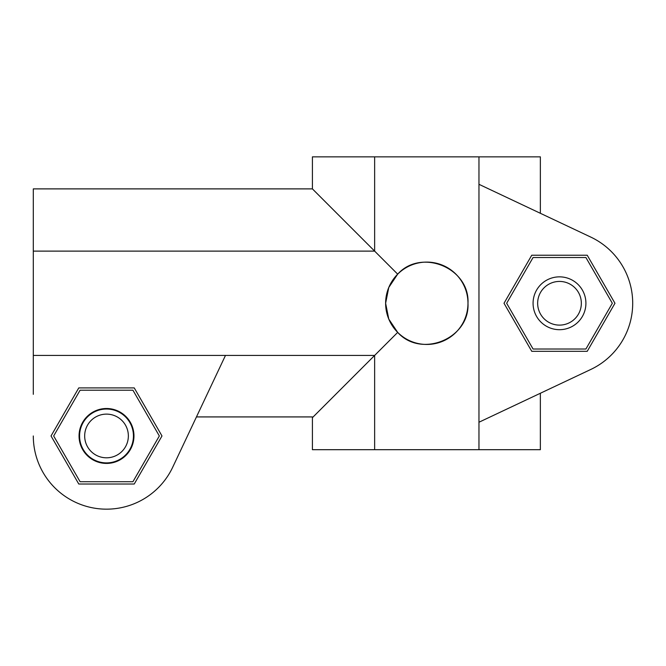<?xml version="1.0" encoding="UTF-8"?>
<svg xmlns="http://www.w3.org/2000/svg" width="666" height="666" viewBox="0 0 666 666"><rect width="100%" height="100%" fill="white"/><g stroke="black" fill="none" stroke-linecap="round" stroke-linejoin="round"><path stroke-width="1" d="M478.962 422.236L590.742 369.48A73.21 73.21 0 0 0 590.742 237.071L478.962 184.307M614.968 303.271L587.229 255.228L531.751 255.228L504.012 303.271L531.751 351.315L587.229 351.315L614.968 303.271M540.359 449.692L540.359 393.256L540.359 449.692L312.412 449.692L312.412 417.665L397.677 332.392C421.22 358.616 469.905 338.586 467.982 303.28C469.905 267.99 421.278 247.91 397.677 274.151L374.642 251.115L374.642 156.851L312.412 156.851L312.412 188.886L374.642 251.115L33.3 251.115L33.3 394.322M590.742 237.071L540.359 213.286L540.359 156.851L374.642 156.851M374.642 449.692L374.642 355.436L33.3 355.436M478.962 449.692L478.962 156.851M540.359 213.286L540.359 156.851M79.054 435.964A27.456 27.456 0 0 0 120.238 459.74A27.456 27.456 0 0 0 120.238 412.187A27.456 27.456 0 0 0 79.054 435.964M133.441 435.964A26.931 26.931 0 0 1 106.51 462.895A26.931 26.931 0 0 1 79.579 435.964A26.931 26.931 0 0 1 106.51 409.032A26.931 26.931 0 0 1 133.441 435.964M537.653 303.271A21.836 21.836 0 0 0 570.412 322.186A21.836 21.836 0 0 0 570.412 284.357A21.836 21.836 0 0 0 537.653 303.271M533.075 303.271A26.415 26.415 0 0 0 572.702 326.149A26.415 26.415 0 0 0 572.702 280.394A26.415 26.415 0 0 0 533.075 303.271M84.674 435.964A21.836 21.836 0 0 0 117.432 454.878A21.836 21.836 0 0 0 117.432 417.049A21.836 21.836 0 0 0 84.674 435.964M33.3 435.964A73.21 73.21 0 0 0 172.71 467.216L196.453 416.924L312.412 416.924L312.412 417.665M132.925 481.718L159.341 435.964L132.925 390.209L80.095 390.209L53.671 435.964L80.095 481.718L132.925 481.718M585.905 349.026L612.329 303.271L585.905 257.517L533.075 257.517L506.66 303.271L533.075 349.026L585.905 349.026M540.359 393.256L590.742 369.48M78.771 484.007L134.249 484.007L161.988 435.964L134.249 387.92L78.771 387.92L51.032 435.964L78.771 484.007M172.71 467.216L225.474 355.436M312.412 188.886L33.3 188.886L33.3 251.115M397.677 332.392L388.778 319.081L385.622 303.271L388.769 287.487L397.677 274.151M385.622 303.271A41.184 41.184 0 0 0 447.385 338.936A41.184 41.184 0 0 0 447.385 267.607A41.184 41.184 0 0 0 385.622 303.271"/></g></svg>

